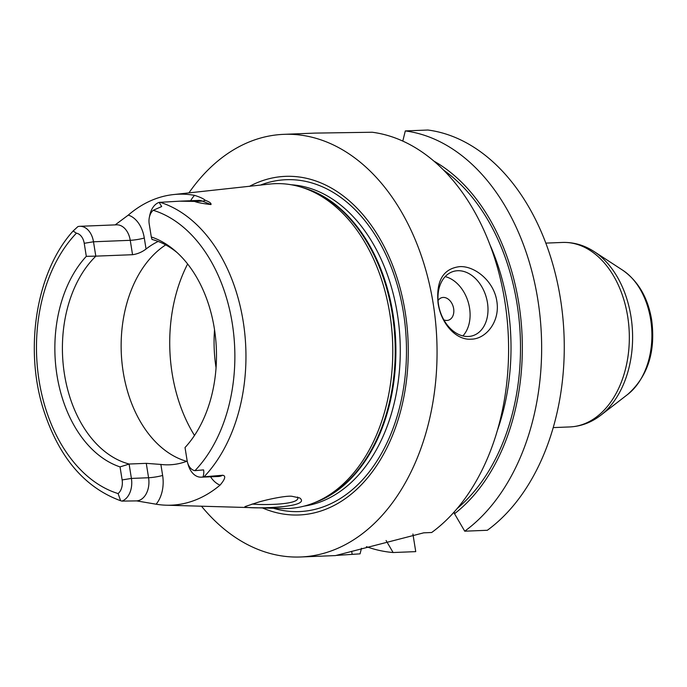 <?xml version="1.0" encoding="UTF-8"?>
<svg xmlns="http://www.w3.org/2000/svg" width="687" height="687" viewBox="0 0 687 687"><rect width="100%" height="100%" fill="white"/><g stroke="black" fill="none" stroke-linecap="round" stroke-linejoin="round"><path stroke-width="1.03" d="M402.797 141.084L405.304 130.925L427.915 130.023A211.484 144.691 87.7 0 1 560.944 301.971A211.484 144.691 87.7 0 1 487.341 530.278L464.721 531.188L454.528 513.73A194.017 132.737 -92.3 0 0 521.854 331.237A194.017 132.737 -92.3 0 0 433.892 161.101M454.373 512.768L453.128 513.137M412.913 533.997L415.738 551.627L393.119 552.528A211.484 144.691 87.7 0 1 366.411 546.672M445.185 276.612A33.569 24.122 -106.6 0 1 468.191 302.048A33.569 24.122 -106.6 0 1 462.866 335.934M438.521 304.581A33.569 24.122 -106.6 0 1 453.394 271.434A33.569 24.122 -106.6 0 1 486.095 296.715A33.569 24.122 -106.6 0 1 472.57 335.771A33.569 24.122 -106.6 0 1 438.521 304.581M438.057 300.502A11.748 8.442 -106.6 0 1 449.083 299.824A11.748 8.442 -106.6 0 1 453.42 314.38A11.748 8.442 -106.6 0 1 443.819 319.85M496.813 301.095C500.325 321.499 485.975 339.172 471.084 339.18C456.194 340.366 441.166 323.869 438.1 303.448C435.944 281.009 443.072 268.746 459.474 266.659C474.185 265.534 493.79 280.665 496.813 301.095M361.474 548.26L360.065 553.851L336.484 555.405M300.7 556.977L335.488 555.585L423.733 532.829L431.676 532.511A211.484 144.691 -92.3 0 0 504.747 300.777A211.484 144.691 -92.3 0 0 372.251 132.248L314.74 133.106L283.774 134.343A211.484 144.691 87.7 0 1 433.205 303.645A211.484 144.691 87.7 0 1 300.7 556.977A211.484 144.691 87.7 0 1 201.48 506.207M188.934 192.884A211.484 144.691 87.7 0 1 283.774 134.343M393.119 552.528L386.085 540.497M454.236 511.909L454.528 513.73M405.304 130.925A211.484 144.691 87.7 0 1 538.325 302.873A211.484 144.691 87.7 0 1 464.721 531.188M214.533 329.76A114.136 78.086 -92.3 0 0 216.053 367.734M297.6 497.036L297.737 497.491C300.167 504.653 264.564 505.263 252.06 504.035M79.838 226.306A19.339 13.233 -92.3 0 0 77.906 226.59L73.131 230.995L76.394 233.202A12.692 8.682 87.7 0 1 84.226 243.301L86.313 256.337L95.802 256.139L93.501 241.781A19.339 13.233 -92.3 0 0 79.838 226.306L116.584 224.829A19.339 13.233 87.7 0 1 119.718 225.25A19.339 13.233 87.7 0 1 130.247 240.313A10.073 1.262 170.9 0 0 144.296 238.02A29.404 20.121 -92.3 0 0 128.28 215.108A155.889 106.657 87.7 0 1 173.356 194.584L269.751 184.064A162.544 111.208 -92.3 0 1 303.104 187.774A162.544 111.208 -92.3 0 1 389.821 313.796A162.544 111.208 -92.3 0 1 315.702 502.171A162.544 111.208 -92.3 0 1 282.743 508.535L166.237 505.203A154.541 105.729 87.7 0 1 156.121 504.206A29.404 20.121 -92.3 0 0 162.63 475.447L160.87 464.438A114.136 78.086 -92.3 0 0 169.595 464.798A114.136 78.086 -92.3 0 0 187.208 461.106M122.131 479.938L131.406 478.427L148.581 477.74A19.339 13.233 87.7 0 1 136.627 500.892L121.882 501.106A19.339 13.233 -92.3 0 0 131.406 478.427L129.104 464.068L120.045 466.902L122.131 479.938A12.692 8.682 87.7 0 1 118.095 493.575L120.629 500.737L121.882 501.106M128.28 215.108L115.167 224.889M173.356 194.584A155.889 106.657 87.7 0 1 194.55 195.357A29.404 20.121 -92.3 0 0 190.677 200.733M180.827 201.128L198.483 200.424A19.339 13.233 87.7 0 1 202.399 201.119L210.986 204.563C211.407 203.275 209.501 201.849 205.25 200.303C203.541 198.706 199.969 197.057 194.55 195.357M210.986 204.563C202.897 203.618 197.427 202.579 194.576 201.428L179.822 201.171L159.152 202.373A19.339 13.233 -92.3 0 0 149.843 215.022L149.354 217.341A12.692 8.682 87.7 0 1 153.244 210.291L161.685 206.538L159.152 202.373M203.12 476.89L222.648 475.249A19.339 13.233 87.7 0 1 218.363 476.486L201.188 477.173A19.339 13.233 -92.3 0 0 203.12 476.89C203.841 473.832 203.987 471.497 203.567 469.891L194.953 470.664A12.692 8.682 87.7 0 1 187.611 462.763A12.692 8.682 87.7 0 1 187.113 460.573L185.026 447.538A118.009 80.74 87.7 0 0 175.4 251.064A118.009 80.74 87.7 0 0 151.303 236.963L149.208 223.928A12.692 8.682 87.7 0 1 149.354 217.341M210.557 476.804A29.404 20.121 -92.3 0 0 220.038 485.151C225.216 479.079 226.083 475.782 222.648 475.249M220.038 485.151A154.541 105.729 87.7 0 1 166.237 505.203M136.627 500.892L156.121 504.206M291.795 496.254C285.672 495.559 266.024 499.689 257.264 502.515L245.087 506.577C240.974 509.11 313.573 508.612 299.738 497.963L291.795 496.254M120.045 466.902A118.009 80.74 87.7 0 1 57.004 375.385A118.009 80.74 87.7 0 1 86.313 256.337M84.226 243.301L93.501 241.781L130.247 240.313L132.548 254.705L95.802 256.139M95.854 256.174A114.136 78.086 -92.3 0 0 64.484 374.415A114.136 78.086 -92.3 0 0 129.147 464.026L146.271 463.347L148.581 477.74A10.073 1.262 -9.1 0 0 162.63 475.447M187.611 462.763L188.281 465.047A19.339 13.233 -92.3 0 0 201.188 477.173M177.194 252.661A114.136 78.086 -92.3 0 0 151.982 239.445L151.303 236.963M132.548 254.705C137.469 254.018 141.969 252.12 146.056 249.02L144.296 238.02M158.199 241.446A114.136 78.086 -92.3 0 0 146.056 249.02M160.87 464.438L146.271 463.347M165.696 244.898A114.136 78.086 -92.3 0 0 121.908 361.869A114.136 78.086 -92.3 0 0 186.615 461.329M249.433 186.366A169.449 115.931 87.7 0 1 405.184 311.992A169.449 115.931 87.7 0 1 262.52 507.959M627.652 316.346A92.316 63.161 87.7 0 1 569.806 426.936C581.082 426.378 591.395 422.479 600.756 415.257A91.053 62.302 -92.3 0 0 630.949 316.432A91.053 62.302 -92.3 0 0 594.203 251.622C584.293 245.165 573.697 242.107 562.421 242.451A92.316 63.161 87.7 0 1 627.652 316.346M594.203 251.622L622.774 270.257A69.078 47.257 87.7 0 1 650.649 319.429A69.078 47.257 87.7 0 1 627.746 394.39L600.756 415.257M351.675 551.317L352.13 554.169M497.379 430.423A184.631 126.322 -92.3 0 0 489.943 244.761M457.181 508.509A191.347 130.916 -92.3 0 0 520.282 336.527A191.347 130.916 -92.3 0 0 443.63 170.144M187.628 263.988A134.274 91.869 -92.3 0 0 194.498 435.446M204.039 476.812A152.909 104.613 -92.3 0 0 243.172 321.327A152.909 104.613 -92.3 0 0 160.071 202.287M118.095 493.575A144.863 99.108 87.7 0 1 39.107 380.718A144.863 99.108 87.7 0 1 76.394 233.202M153.244 210.291A144.863 99.108 87.7 0 1 232.232 323.156A144.863 99.108 87.7 0 1 194.953 470.664M194.576 201.428L202.399 201.119A10.073 7.025 111.9 0 0 205.25 200.303M304.186 506.104A161.205 110.289 -92.3 0 0 397.344 313.727A161.205 110.289 -92.3 0 0 291.314 184.777M314.955 502.489A161.205 110.289 -92.3 0 0 392.964 313.899A161.205 110.289 -92.3 0 0 302.34 187.525M273.443 508.268A166.065 113.621 -92.3 0 0 403.458 312.645A166.065 113.621 -92.3 0 0 260.493 185.078M315.702 502.171L318.725 500.883A161.342 110.384 -92.3 0 0 392.294 313.907A161.342 110.384 -92.3 0 0 306.222 188.822L303.104 187.774M553.215 427.597L569.806 426.936M545.822 243.112L562.421 242.451M627.746 394.39C647.824 376.416 655.802 351.589 651.654 319.884C647.927 297.763 638.3 281.215 622.774 270.257M73.131 230.995C36.411 271.408 23.976 348.094 43.418 409.469C58.704 457.053 84.441 487.469 120.629 500.737"/></g></svg>
